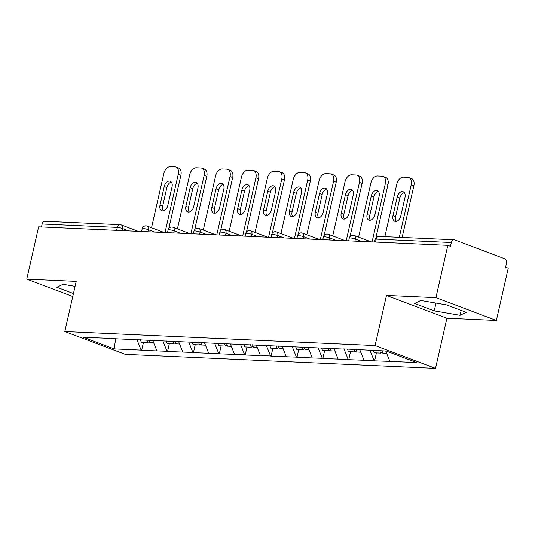<?xml version="1.0" encoding="UTF-8"?>
<svg xmlns="http://www.w3.org/2000/svg" width="535" height="535" viewBox="0 0 535 535"><rect width="100%" height="100%" fill="white"/><g stroke="black" fill="none" stroke-linecap="round" stroke-linejoin="round"><path stroke-width="0.8" d="M496.366 320.445L435.931 297.641L386.484 295.407L446.919 318.211L496.366 320.445L508.25 268.142L505.608 267.146L506.478 263.32A3.718 2.762 92.6 0 0 504.645 258.739L454.783 239.921A3.718 2.762 92.6 0 0 454.135 239.787A3.718 2.762 92.6 0 0 451.326 242.509L450.457 246.327L447.815 245.331L38.634 226.84L26.75 279.15L72.76 296.51M446.919 318.211L435.523 368.368L125.237 354.344L64.802 331.539L375.088 345.563L435.523 368.368M385.715 350.987L389.854 361.359L416.818 362.576L386.163 351.007L343.657 348.914M389.854 361.359L374.62 360.844L376.426 352.899M369.952 350.278L374.092 360.643L374.62 360.844M374.092 360.643L348.733 359.674L350.539 351.729M343.992 348.927L348.205 359.48L348.733 359.674M348.205 359.48L322.852 358.504L324.658 350.559M318.111 347.757L322.324 358.31L322.852 358.504M322.324 358.31L296.965 357.34L298.771 349.388M292.224 346.586L296.437 357.139L296.965 357.34M296.437 357.139L271.084 356.17L272.89 348.218M266.336 345.416L270.556 355.969L271.084 356.17M270.556 355.969L245.197 354.999L247.003 347.048M240.456 344.246L244.669 354.799L245.197 354.999M244.669 354.799L219.31 353.829L221.115 345.884M214.568 343.075L218.782 353.628L219.31 353.829M218.782 353.628L193.429 352.659L195.235 344.714M188.688 341.905L192.901 352.458L193.429 352.659M192.901 352.458L167.542 351.488L169.348 343.544M162.8 340.741L167.014 351.288L167.542 351.488M167.014 351.288L141.655 350.318L143.46 342.373M136.913 339.571L141.126 350.117L141.655 350.318M141.126 350.117L114.162 348.9L83.507 337.331L110.692 338.381M343.437 349.074L110.471 338.548M359.828 349.816L363.974 360.189M333.947 348.646L338.087 359.018M308.06 347.476L312.199 357.848M282.172 346.305L286.319 356.678M256.292 345.142L260.431 355.507M230.404 343.972L234.544 354.344M204.517 342.801L208.663 353.174M178.636 341.631L182.776 352.003M152.749 340.461L156.889 350.833M116.637 230.364L117.312 227.415L42.145 224.018L41.476 226.974M42.145 224.018A3.718 2.762 -87.4 0 1 44.953 221.296L120.121 224.693A3.718 2.762 -87.4 0 0 117.312 227.415A3.718 0.588 12.8 0 1 122.441 228.525L121.967 230.605M115.687 338.608L114.162 348.9M435.931 297.641L447.815 245.331M386.484 295.407L375.088 345.563M64.802 331.539L76.197 281.383L26.75 279.15M75.067 286.365L63.056 284.306L56.857 287.288L73.435 293.541M434.233 310.862L460.06 315.289L466.259 312.306L446.625 304.897L420.798 300.469L414.598 303.452L434.233 310.862L436.005 303.077M461.177 310.394L460.06 315.289M151.525 227.749L163.83 173.574A7.443 4.842 -69.3 0 1 170.438 166.632L174.918 166.833A7.443 4.842 -69.3 0 1 175.915 167.04L178.556 168.037A7.443 4.842 110.7 0 1 180.91 175.219L168.826 228.418M180.91 175.219L178.269 174.223L165.014 232.551M178.269 174.223A7.443 4.842 -69.3 0 0 175.915 167.04M160.012 205.132A5.832 3.792 -69.3 0 0 161.858 210.757A5.832 3.792 -69.3 0 0 167.816 205.48L172.043 186.849A5.832 3.792 -69.3 0 0 170.204 181.225A5.832 3.792 -69.3 0 0 164.245 186.501L160.012 205.132L162.66 206.129A5.832 3.792 -69.3 0 0 163.322 210.864M171.381 182.114A5.832 3.792 -69.3 0 0 166.887 187.497L162.66 206.129M149.412 341.397L147.713 342.567L141.327 342.273L140.397 339.725M146.784 340.013L147.713 342.567M148.937 340.113L149.867 342.661L153.699 342.835M177.406 228.92L189.718 174.744A7.443 4.842 -69.3 0 1 196.325 167.803L200.799 168.003A7.443 4.842 -69.3 0 1 201.802 168.204L204.444 169.207A7.443 4.842 110.7 0 1 206.798 176.389L194.707 229.589M206.798 176.389L204.149 175.393L190.901 233.721M204.149 175.393A7.443 4.842 -69.3 0 0 201.802 168.204M185.899 206.296A5.832 3.792 -69.3 0 0 187.738 211.927A5.832 3.792 -69.3 0 0 193.697 206.65L197.93 188.019A5.832 3.792 -69.3 0 0 196.091 182.395A5.832 3.792 -69.3 0 0 190.132 187.671L185.899 206.296L188.541 207.299A5.832 3.792 -69.3 0 0 189.209 212.034M197.261 183.284A5.832 3.792 -69.3 0 0 192.774 188.668L188.541 207.299M175.293 342.567L173.594 343.731L167.208 343.443L166.278 340.895M172.665 341.183L173.594 343.731M174.825 341.283L175.754 343.831L179.586 344.005M203.293 230.09L215.598 175.908A7.443 4.842 -69.3 0 1 222.206 168.973L226.686 169.174A7.443 4.842 -69.3 0 1 227.689 169.374L230.331 170.371A7.443 4.842 110.7 0 1 232.678 177.56L220.594 230.759M232.678 177.56L230.037 176.563L216.782 234.892M230.037 176.563A7.443 4.842 -69.3 0 0 227.689 169.374M211.786 207.466A5.832 3.792 -69.3 0 0 213.625 213.097A5.832 3.792 -69.3 0 0 219.584 207.821L223.817 189.189A5.832 3.792 -69.3 0 0 221.971 183.559A5.832 3.792 -69.3 0 0 216.02 188.842L211.786 207.466L214.428 208.463A5.832 3.792 -69.3 0 0 215.097 213.204M223.148 184.455A5.832 3.792 -69.3 0 0 218.661 189.838L214.428 208.463M201.18 343.737L199.481 344.901L193.095 344.614L192.165 342.066M198.552 342.353L199.481 344.901M200.712 342.454L201.641 345.001L205.467 345.175M229.174 231.26L241.486 177.078A7.443 4.842 -69.3 0 1 248.093 170.143L252.573 170.344A7.443 4.842 -69.3 0 1 253.57 170.545L256.212 171.541A7.443 4.842 110.7 0 1 258.565 178.73L246.481 231.929M258.565 178.73L255.924 177.734L242.669 236.062M255.924 177.734A7.443 4.842 -69.3 0 0 253.57 170.545M237.667 208.637A5.832 3.792 -69.3 0 0 239.513 214.267A5.832 3.792 -69.3 0 0 245.465 208.991L249.698 190.36A5.832 3.792 -69.3 0 0 247.859 184.729A5.832 3.792 -69.3 0 0 241.9 190.012L237.667 208.637L240.309 209.633A5.832 3.792 -69.3 0 0 240.977 214.374M249.029 185.625A5.832 3.792 -69.3 0 0 244.542 191.008L240.309 209.633M227.061 344.908L225.369 346.071L218.975 345.784L218.053 343.236M224.439 343.523L225.369 346.071M226.593 343.624L227.522 346.172L231.354 346.346M255.061 232.431L267.373 178.249A7.443 4.842 -69.3 0 1 273.974 171.307L278.454 171.514A7.443 4.842 -69.3 0 1 279.457 171.715L282.099 172.711A7.443 4.842 110.7 0 1 284.453 179.9L272.362 233.099M284.453 179.9L281.805 178.904L268.557 237.232M281.805 178.904A7.443 4.842 -69.3 0 0 279.457 171.715M263.554 209.807A5.832 3.792 -69.3 0 0 265.393 215.438A5.832 3.792 -69.3 0 0 271.352 210.161L275.585 191.53A5.832 3.792 -69.3 0 0 273.746 185.899A5.832 3.792 -69.3 0 0 267.788 191.176L263.554 209.807L266.196 210.803A5.832 3.792 -69.3 0 0 266.865 215.545M274.916 186.795A5.832 3.792 -69.3 0 0 270.429 192.179L266.196 210.803M252.948 346.078L251.249 347.242L244.863 346.954L243.933 344.406M250.32 344.694L251.249 347.242M252.48 344.794L253.409 347.342L257.235 347.516M280.949 233.601L293.254 179.419A7.443 4.842 -69.3 0 1 299.861 172.477L304.341 172.685A7.443 4.842 -69.3 0 1 305.338 172.885L307.986 173.882A7.443 4.842 110.7 0 1 310.333 181.071L298.249 234.27M310.333 181.071L307.692 180.074L294.437 238.403M307.692 180.074A7.443 4.842 -69.3 0 0 305.338 172.885M289.442 210.977A5.832 3.792 -69.3 0 0 291.281 216.608A5.832 3.792 -69.3 0 0 297.239 211.332L301.472 192.7A5.832 3.792 -69.3 0 0 299.627 187.069A5.832 3.792 -69.3 0 0 293.668 192.346L289.442 210.977L292.083 211.974A5.832 3.792 -69.3 0 0 292.752 216.715M300.804 187.959A5.832 3.792 -69.3 0 0 296.316 193.342L292.083 211.974M278.835 347.248L277.137 348.412L270.75 348.124L269.821 345.577M276.207 345.864L277.137 348.412M278.367 345.958L279.297 348.512L283.122 348.686M306.829 234.771L319.141 180.589A7.443 4.842 -69.3 0 1 325.748 173.648L330.229 173.855A7.443 4.842 -69.3 0 1 331.225 174.056L333.867 175.052A7.443 4.842 110.7 0 1 336.221 182.241L324.13 235.44M336.221 182.241L333.579 181.245L320.325 239.573M333.579 181.245A7.443 4.842 -69.3 0 0 331.225 174.056M315.322 212.148A5.832 3.792 -69.3 0 0 317.168 217.778A5.832 3.792 -69.3 0 0 323.12 212.502L327.353 193.871A5.832 3.792 -69.3 0 0 325.514 188.24A5.832 3.792 -69.3 0 0 319.555 193.516L315.322 212.148L317.964 213.144A5.832 3.792 -69.3 0 0 318.633 217.885M326.684 189.129A5.832 3.792 -69.3 0 0 322.197 194.513L317.964 213.144M304.716 348.419L303.024 349.582L296.631 349.295L295.701 346.747M302.094 347.034L303.024 349.582M304.248 347.128L305.177 349.683L309.009 349.85M332.716 235.935L345.028 181.76A7.443 4.842 -69.3 0 1 351.629 174.818L356.109 175.019A7.443 4.842 -69.3 0 1 357.112 175.226L359.754 176.222A7.443 4.842 110.7 0 1 362.101 183.411L350.017 236.61M362.101 183.411L359.46 182.415L346.212 240.743M359.46 182.415A7.443 4.842 -69.3 0 0 357.112 175.226M341.21 213.318A5.832 3.792 -69.3 0 0 343.049 218.949A5.832 3.792 -69.3 0 0 349.007 213.672L353.24 195.041A5.832 3.792 -69.3 0 0 351.401 189.41A5.832 3.792 -69.3 0 0 345.443 194.686L341.21 213.318L343.851 214.314A5.832 3.792 -69.3 0 0 344.52 219.056M352.572 190.299A5.832 3.792 -69.3 0 0 348.084 195.683L343.851 214.314M330.603 349.589L328.905 350.753L322.518 350.465L321.588 347.917M327.975 348.205L328.905 350.753M330.135 348.298L331.065 350.853L334.89 351.02M358.604 237.105L370.909 182.93A7.443 4.842 -69.3 0 1 377.516 175.988L381.997 176.189A7.443 4.842 -69.3 0 1 382.993 176.396L385.641 177.393A7.443 4.842 110.7 0 1 387.989 184.582L375.904 237.781M387.989 184.582L385.347 183.579L372.092 241.914M385.347 183.579A7.443 4.842 -69.3 0 0 382.993 176.396M367.09 214.488A5.832 3.792 -69.3 0 0 368.936 220.119A5.832 3.792 -69.3 0 0 374.895 214.843L379.128 196.211A5.832 3.792 -69.3 0 0 377.282 190.58A5.832 3.792 -69.3 0 0 371.323 195.857L367.09 214.488L369.738 215.485A5.832 3.792 -69.3 0 0 370.407 220.226M378.459 191.47A5.832 3.792 -69.3 0 0 373.972 196.853L369.738 215.485M356.491 350.759L354.792 351.923L348.405 351.635L347.476 349.081M353.862 349.375L354.792 351.923M356.016 349.469L356.945 352.017L360.777 352.19M384.852 236.657L396.796 184.1A7.443 4.842 -69.3 0 1 403.403 177.159L407.884 177.359A7.443 4.842 -69.3 0 1 408.88 177.566L411.522 178.563A7.443 4.842 110.7 0 1 413.876 185.752L402.133 237.44M413.876 185.752L411.228 184.749L399.291 237.313M411.228 184.749A7.443 4.842 -69.3 0 0 408.88 177.566M392.978 215.659A5.832 3.792 -69.3 0 0 394.817 221.289A5.832 3.792 -69.3 0 0 400.775 216.006L405.008 197.382A5.832 3.792 -69.3 0 0 403.169 191.751A5.832 3.792 -69.3 0 0 397.211 197.027L392.978 215.659L395.619 216.655A5.832 3.792 -69.3 0 0 396.288 221.39M404.34 192.64A5.832 3.792 -69.3 0 0 399.852 198.024L395.619 216.655M382.371 351.93L380.679 353.093L374.286 352.806L373.423 350.432M379.81 350.719L380.679 353.093M381.97 350.82L382.833 353.187L386.665 353.361M451.326 242.509L376.159 239.112L375.49 242.067M378.967 236.39A3.718 2.762 92.6 0 0 376.159 239.112A3.718 0.588 -167.2 0 0 375.175 239.285A3.718 3.718 0 0 1 378.967 236.39L454.135 239.787M128.781 230.913L122.441 228.525A3.718 2.421 110.7 0 0 121.264 224.934A3.718 3.718 0 0 0 120.121 224.693M120.77 224.827A3.718 2.421 110.7 0 1 121.264 224.934L138.257 231.347M154.662 232.083L148.329 229.696A3.718 0.588 12.8 0 0 143.193 228.585A3.718 0.588 -167.2 0 0 142.21 228.759A3.718 3.718 0 0 1 147.152 226.098A3.718 2.421 110.7 0 1 148.329 229.696L147.854 231.775M180.549 233.253L174.209 230.866L173.741 232.946M206.43 234.424L200.097 232.036L199.622 234.116M232.317 235.594L225.984 233.207L225.509 235.286M258.204 236.764L251.865 234.37L251.397 236.457M284.085 237.935L277.752 235.54L277.277 237.627M309.972 239.105L303.639 236.711L303.164 238.797M335.86 240.275L329.52 237.881L329.045 239.968M361.74 241.446L355.407 239.051L354.932 241.138M146.65 225.997A3.718 2.421 110.7 0 1 147.152 226.098L164.145 232.511M169.08 229.756A3.718 0.588 -167.2 0 0 168.097 229.93A3.718 3.718 0 0 1 173.039 227.268A3.718 2.421 110.7 0 1 174.209 230.866A3.718 0.588 12.8 0 0 169.08 229.756M172.537 227.168A3.718 2.421 110.7 0 1 173.039 227.268L190.032 233.681M194.967 230.926A3.718 0.588 -167.2 0 0 193.978 231.1A3.718 3.718 0 0 1 198.92 228.438A3.718 2.421 110.7 0 1 200.097 232.036A3.718 0.588 12.8 0 0 194.967 230.926M198.425 228.338A3.718 2.421 110.7 0 1 198.92 228.438L215.913 234.852M220.848 232.096A3.718 0.588 -167.2 0 0 219.865 232.264A3.718 3.718 0 0 1 224.807 229.609A3.718 2.421 110.7 0 1 225.984 233.207A3.718 0.588 12.8 0 0 220.848 232.096M224.305 229.508A3.718 2.421 110.7 0 1 224.807 229.609L241.8 236.022M246.735 233.267A3.718 0.588 -167.2 0 0 245.752 233.434A3.718 3.718 0 0 1 250.694 230.779A3.718 2.421 110.7 0 1 251.865 234.37A3.718 0.588 12.8 0 0 246.735 233.267M250.193 230.679A3.718 2.421 110.7 0 1 250.694 230.779L267.687 237.192M272.623 234.43A3.718 0.588 -167.2 0 0 271.633 234.604A3.718 3.718 0 0 1 276.575 231.949A3.718 2.421 110.7 0 1 277.752 235.54A3.718 0.588 12.8 0 0 272.623 234.43M276.08 231.849A3.718 2.421 110.7 0 1 276.575 231.949L293.568 238.363M298.503 235.601A3.718 0.588 -167.2 0 0 297.52 235.774A3.718 3.718 0 0 1 302.462 233.12A3.718 2.421 110.7 0 1 303.639 236.711A3.718 0.588 12.8 0 0 298.503 235.601M301.961 233.019A3.718 2.421 110.7 0 1 302.462 233.12L319.455 239.533M324.391 236.771A3.718 0.588 -167.2 0 0 323.407 236.945A3.718 3.718 0 0 1 328.343 234.29A3.718 2.421 110.7 0 1 329.52 237.881A3.718 0.588 12.8 0 0 324.391 236.771M327.848 234.19A3.718 2.421 110.7 0 1 328.343 234.29L345.342 240.703M350.271 237.941A3.718 0.588 -167.2 0 0 349.288 238.115A3.718 3.718 0 0 1 354.23 235.46A3.718 2.421 110.7 0 1 355.407 239.051A3.718 0.588 12.8 0 0 350.271 237.941M353.729 235.36A3.718 2.421 110.7 0 1 354.23 235.46L371.223 241.873M164.245 186.501L166.887 187.497M190.132 187.671L192.774 188.668M216.02 188.842L218.661 189.838M241.9 190.012L244.542 191.008M267.788 191.176L270.429 192.179M293.668 192.346L296.316 193.342M319.555 193.516L322.197 194.513M345.443 194.686L348.084 195.683M371.323 195.857L373.972 196.853M397.211 197.027L399.852 198.024M141.588 231.494L142.21 228.759M167.475 232.665L168.097 229.93M193.356 233.835L193.978 231.1M219.243 235.005L219.865 232.264M245.13 236.176L245.752 233.434M271.011 237.346L271.633 234.604M296.898 238.51L297.52 235.774M322.786 239.68L323.407 236.945M348.666 240.85L349.288 238.115M374.553 242.021L375.175 239.285"/></g></svg>
